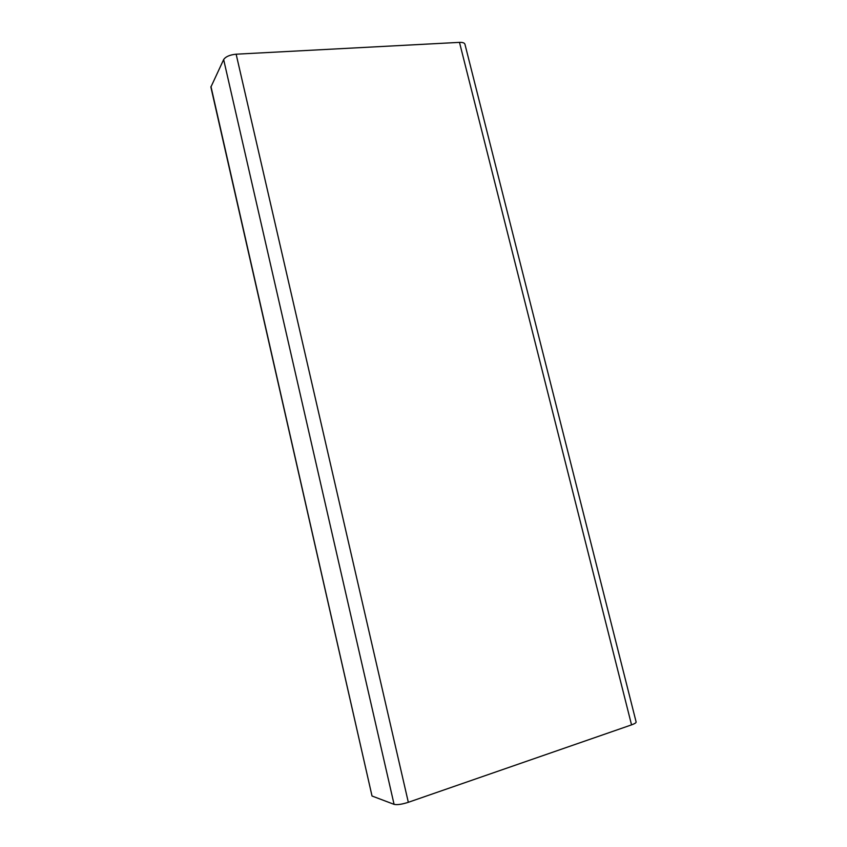<?xml version="1.0" encoding="UTF-8"?>
<svg xmlns="http://www.w3.org/2000/svg" width="847" height="847" viewBox="0 0 847 847"><rect width="100%" height="100%" fill="white"/><g stroke="black" fill="none" stroke-linecap="round" stroke-linejoin="round"><path stroke-width="1.27" d="M372.024 796.011L394.077 804.354C397.105 805.042 401.849 804.364 408.328 802.3L631.544 724.873C634.668 723.762 636.192 722.798 636.129 721.993L464.939 44.224C464.474 42.879 462.653 42.265 459.487 42.371L236.144 54.197C229.812 54.822 225.651 56.622 223.65 59.576L210.882 87.093L372.024 796.011L210.967 86.5M631.544 724.873L459.487 42.371M408.328 802.3L236.144 54.197M394.077 804.354L223.65 59.576"/></g></svg>
